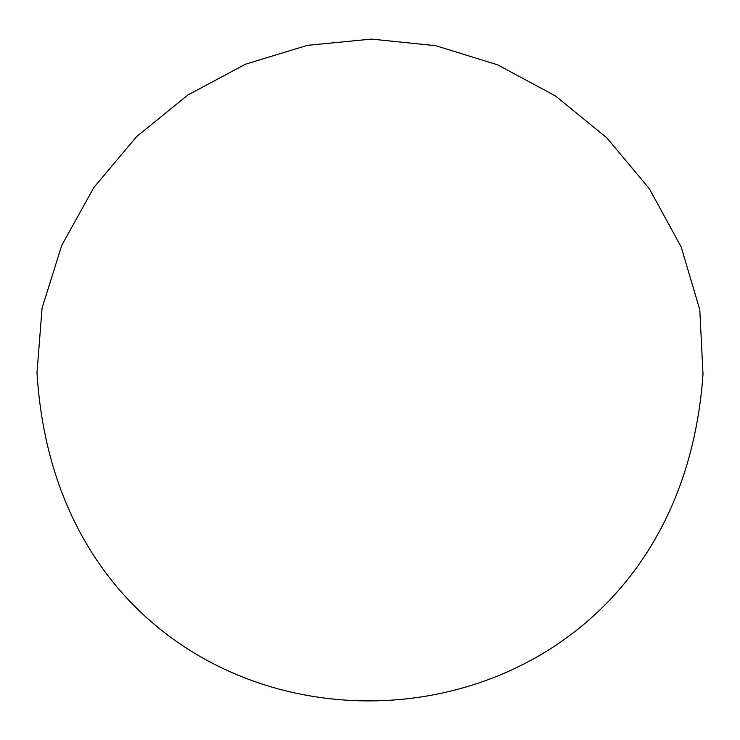 <?xml version="1.0" encoding="UTF-8"?>
<svg xmlns="http://www.w3.org/2000/svg" width="740" height="740" viewBox="0 0 740 740"><rect width="100%" height="100%" fill="white"/><g stroke="black" fill="none" stroke-linecap="round" stroke-linejoin="round"><path stroke-width="1.11" d="M703 374.218C672.447 809.708 63.409 810.42 37 372.581L42.078 308.071L61.744 245.347L93.971 187.34L136.724 136.53L187.942 94.951L245.541 64.177L307.452 45.334L371.536 39.1L435.675 45.686L497.705 64.87L555.472 95.95L606.782 137.797L649.424 188.811L681.17 246.966L699.79 309.746L703 374.218"/></g></svg>
